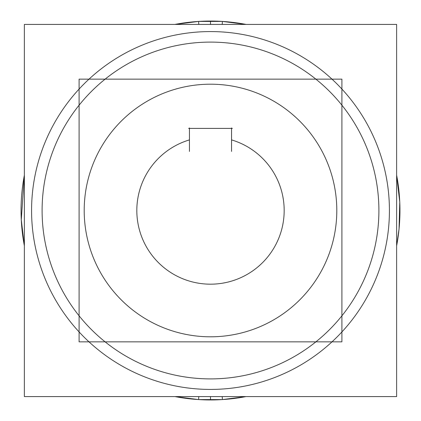 <?xml version="1.0" encoding="UTF-8"?>
<svg xmlns="http://www.w3.org/2000/svg" width="421" height="421" viewBox="0 0 421 421"><rect width="100%" height="100%" fill="white"/><g stroke="black" fill="none" stroke-linecap="round" stroke-linejoin="round"><path stroke-width="0.63" d="M246.064 396.582L222.43 399.576L198.607 399.576L222.43 399.576L246.064 396.582A189.45 189.45 0 0 1 193.018 399.14A189.45 189.45 0 0 0 198.607 399.576L198.791 396.582M199.928 42.432A168.4 168.4 0 0 1 378.9 210.5A168.4 168.4 0 0 1 199.928 378.568M221.072 378.568A168.4 168.4 0 0 1 42.1 210.5A168.4 168.4 0 0 1 221.072 42.432M396.629 396.582L24.371 396.582L24.371 24.418L396.629 24.418L396.629 396.582M222.209 24.418L222.393 21.424L198.57 21.424L174.936 24.418A189.45 189.45 0 0 1 222.393 21.424L246.064 24.418A189.45 189.45 0 0 0 198.607 21.424L198.791 24.418M222.393 399.555L222.209 396.582M222.393 399.576A189.45 189.45 0 0 1 174.936 396.582L198.57 399.576L222.393 399.576M24.371 175.178L21.276 219.783L24.371 245.827A189.45 189.45 0 0 1 24.371 175.173M396.629 175.173A189.45 189.45 0 0 1 396.629 245.827L399.04 229.04L399.766 202.043L396.629 175.183L399.766 202.043L399.04 229.04L396.629 245.827M218.431 336.553A126.3 126.3 0 0 1 84.2 210.5A126.3 126.3 0 0 1 218.431 84.447M202.569 84.447A126.3 126.3 0 0 1 336.8 210.5A126.3 126.3 0 0 1 202.569 336.553M341.905 341.852L79.095 341.852L79.095 79.148L341.905 79.148L341.905 341.852M231.55 151.418L231.55 127.952M232.392 128.405L188.608 128.405M189.45 127.952L189.45 151.418M210.5 389.425A178.925 178.925 0 0 0 389.425 210.5A178.925 178.925 0 0 0 210.5 31.575A178.925 178.925 0 0 0 31.575 210.5A178.925 178.925 0 0 0 210.5 389.425A178.925 178.925 0 0 1 31.575 210.5A178.925 178.925 0 0 1 210.5 31.575A178.925 178.925 0 0 1 389.425 210.5A178.925 178.925 0 0 1 210.5 389.425M210.5 396.582L210.5 399.95M210.5 24.418L210.5 21.05M231.55 139.898A73.675 73.675 0 0 1 270.456 253.321A73.675 73.675 0 0 1 150.544 253.321A73.675 73.675 0 0 1 189.45 139.898A73.675 73.675 0 0 0 150.544 253.321A73.675 73.675 0 0 0 270.456 253.321A73.675 73.675 0 0 0 231.55 139.898M246.064 24.418L222.43 21.424L198.607 21.424L206.553 21.092"/></g></svg>
